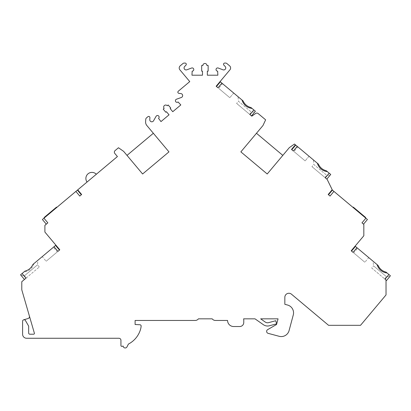 <?xml version="1.0" encoding="UTF-8"?>
<svg xmlns="http://www.w3.org/2000/svg" width="411" height="411" viewBox="0 0 411 411"><rect width="100%" height="100%" fill="white"/><g stroke="black" fill="none" stroke-linecap="round" stroke-linejoin="round"><path stroke-width="0.31" stroke-dasharray="2.06 1.54" d="M243.05 100.88L221.919 83.15L218.02 87.805L216.16 86.243L229.944 69.813A2.831 2.831 0 0 0 229.6 65.822L226.882 63.541A2.024 2.024 0 0 0 225.582 63.068L224.74 63.068A1.212 1.212 0 0 0 223.861 65.118L225.202 66.536A2.024 2.024 0 0 1 223.019 69.819L218.226 68.026A1.618 1.618 0 0 0 216.042 69.541A1.618 1.618 0 0 0 217.66 71.16L217.861 75.208L207.339 75.208L207.339 71.16L208.151 71.16L208.151 65.498L206.933 65.498A2.024 2.024 0 0 0 204.909 63.474A2.024 2.024 0 0 0 202.885 65.498L201.673 65.498L201.673 71.16L202.484 71.16L202.484 75.208L191.963 75.208L192.163 71.16A1.618 1.618 0 0 0 193.781 69.541A1.618 1.618 0 0 0 191.598 68.026L186.8 69.819A2.024 2.024 0 0 1 184.621 66.536L185.962 65.118A1.212 1.212 0 0 0 185.078 63.068L184.241 63.068A2.024 2.024 0 0 0 182.941 63.541L180.224 65.822A2.831 2.831 0 0 0 179.874 69.813L189.759 81.594L178.292 91.216A1.212 1.212 0 0 0 178.929 93.354L180.871 93.58A2.024 2.024 0 0 1 181.313 97.494L176.489 99.205A1.618 1.618 0 0 0 175.41 100.731A1.618 1.618 0 0 0 178.066 101.969L180.825 104.939L172.764 111.705L170.159 108.602L170.781 108.083L168.181 104.985L167.251 105.761A2.024 2.024 0 0 0 163.676 107.066A2.024 2.024 0 0 0 164.148 108.365L163.218 109.146L165.823 112.244L166.44 111.725L169.044 114.823L160.984 121.589L158.538 118.358A1.618 1.618 0 0 0 158.178 115.65A1.618 1.618 0 0 0 156.088 116.323L153.565 120.777A2.024 2.024 0 0 1 149.784 119.663L149.902 117.71A1.212 1.212 0 0 0 147.909 116.709L146.47 117.916A2.024 2.024 0 0 0 145.751 119.349L145.607 121.764A5.358 5.358 0 0 0 146.85 125.525L153.354 133.272L126.999 155.384L123.619 151.356L118.471 147.749L115.07 150.606A2.024 2.024 0 0 0 114.818 153.457L117.418 156.555L77.736 189.856L81.64 194.506L79.78 196.068L75.876 191.418L42.395 219.51L46.299 224.159L47.846 222.86L44.902 225.331L44.902 232.066L59.795 249.816L57.936 251.378L59.482 250.078L57.936 251.378L54.031 246.728L33.969 263.564C32.356 268.475 28.991 271.296 23.874 272.031L22.102 273.521L26.001 278.17L21.783 281.71L21.783 289.806L29.402 316.044A2.024 2.024 0 0 1 28.02 318.551L23.689 319.809A1.516 1.516 0 0 0 22.595 321.268L22.595 334.215A4.048 4.048 0 0 0 26.638 338.263L118.913 338.263A2.024 2.024 0 0 1 120.937 340.287L120.937 345.548A0.812 0.812 0 0 0 121.903 346.345A24.28 24.28 0 0 0 123.166 346.062A2.024 2.024 0 0 0 126.989 346.874L128.417 344.069A24.28 24.28 0 0 0 140.511 329.442A15.885 15.885 0 0 0 141.127 326.062A1.212 1.212 0 0 0 139.981 324.762L135.101 324.505L135.101 320.482A0.812 0.812 0 0 1 135.301 320.457L195.199 320.457A4.048 4.048 0 0 0 198.436 318.838L212.194 318.838A4.048 4.048 0 0 0 215.431 320.457L227.576 320.457A6.073 6.073 0 0 0 233.643 326.529L239.716 326.529A4.048 4.048 0 0 0 243.764 322.481L243.764 320.457A10.116 10.116 0 0 0 243.631 318.838L255.01 318.838L263.374 324.695A7.285 7.285 0 0 0 269.441 325.764L276.608 323.847L275.766 320.719L268.604 322.64A4.048 4.048 0 0 1 265.234 322.044L260.656 318.838L278.062 318.838L276.541 324.505L267.648 329.637A2.024 2.024 0 0 0 268.136 333.347L279.172 336.301A8.092 8.092 0 0 0 289.082 330.578L293.274 314.944A8.092 8.092 0 0 0 287.551 305.029L284.838 304.304L284.838 297.302A4.048 4.048 0 0 1 291.486 294.204L328.564 325.312L360.534 325.312L386.032 294.928L386.032 280.025L384.999 279.161L386.032 280.025L384.999 279.161L388.898 274.507L386.063 272.128M378.099 265.444L356.969 247.715L353.064 252.364L351.205 250.802L363.833 235.755L363.833 224.421L361.973 222.86L363.524 224.159L361.973 222.86L365.877 218.21L333.943 191.418L330.043 196.068L328.183 194.506L332.201 189.718L327.146 179.371L325.286 177.809L326.837 179.109L325.286 177.809L329.19 173.159L326.349 170.781M318.386 164.097L297.256 146.367L293.356 151.017L291.491 149.455L295.396 144.806L294.471 144.03L289.323 147.636L282.819 155.384L256.469 133.272L262.973 125.525L265.629 119.827L258.149 113.549A2.024 2.024 0 0 0 255.688 113.441L251.809 116.159L249.95 114.597L251.501 115.897L249.95 114.597L253.854 109.948L251.013 107.564M24.455 279.47L26.001 278.17L24.455 279.47M23.874 272.031L20.55 274.82L21.069 275.442L20.55 274.82L21.069 275.442L24.49 275.74L37.514 264.812L24.49 275.74L26.314 277.913L39.333 266.986L26.314 277.913M32.901 264.458L33.969 263.564M22.102 273.521L24.937 271.137M54.031 246.728L55.583 245.424L59.482 250.078M42.251 256.613L53.409 247.247L42.251 256.613L46.155 261.262L42.251 256.613M57.314 251.897L46.155 261.262L57.314 251.897L53.409 247.247L57.314 251.897M39.333 266.986L37.514 264.812L37.91 260.255M29.402 316.044L34.375 333.182A0.812 0.812 0 0 1 33.599 334.215L29.88 334.215A1.212 1.212 0 0 1 28.662 333.002L28.662 326.123L25.425 320.508A1.516 1.516 0 0 0 23.689 319.809M388.898 274.507L387.126 273.022L390.45 275.812L386.546 280.461L386.032 280.025M390.45 275.812L389.936 276.423L390.45 275.812M371.667 267.972L384.686 278.899L371.667 267.972L373.486 265.804L386.51 276.731L373.496 265.809L373.09 261.242L377.031 264.55L373.09 261.242M351.518 251.064L353.064 252.364L351.518 251.064L355.417 246.415L356.969 247.715M368.749 257.599L357.591 248.234L368.749 257.599L364.845 262.249L368.749 257.599M332.396 190.113L333.943 191.418M365.877 218.21L367.429 219.51L363.524 224.159M359.214 212.615L353.013 207.416L359.214 212.615M328.492 194.763L330.043 196.068L328.492 194.763M329.19 173.159L327.413 171.67L330.737 174.459L326.837 179.109M313.377 159.894L317.323 163.203L313.377 159.894L313.778 164.457L326.796 175.379L330.218 175.081M295.704 145.068L297.256 146.367M297.877 146.886L309.036 156.252L297.877 146.886L293.973 151.536L297.877 146.886M291.805 149.717L293.356 151.017L291.805 149.717M282.819 155.384L267.212 173.987L240.861 151.875L256.469 133.272M253.854 109.948L255.406 111.247L254.882 111.869L255.406 111.247L252.082 108.458L255.406 111.247L251.501 115.897M238.041 96.677L241.987 99.991L238.041 96.677L238.442 101.24L251.46 112.167L254.882 111.869M220.373 81.851L221.919 83.15M222.541 83.674L233.705 93.04L222.541 83.674L218.642 88.324L222.541 83.674M153.354 133.272L168.962 151.875L142.612 173.987L126.999 155.384M87.05 182.042L96.328 174.254L87.05 182.042M81.327 194.763L79.78 196.068L81.327 194.763L77.427 190.113L75.876 191.418M50.61 212.615L44.409 217.82L50.61 212.615M43.946 218.21L47.846 222.86L46.299 224.159M44.152 217.511L56.548 207.103M249.641 114.335L251.46 112.167L238.442 101.24L236.623 103.413L249.641 114.335L236.623 103.413M218.642 88.324L229.8 97.69L218.642 88.324M233.705 93.04L229.8 97.69L233.705 93.04M324.978 177.552L326.796 175.379L313.778 164.457L311.954 166.625L324.978 177.552L311.954 166.625M293.973 151.536L305.137 160.901L293.973 151.536M309.036 156.252L305.137 160.901L309.036 156.252M353.27 207.103L365.672 217.511M353.686 252.883L364.845 262.249L353.686 252.883L357.591 248.234L353.686 252.883M384.686 278.899L386.51 276.731L389.931 276.428"/><path stroke-width="0.62" d="M377.031 264.55L378.099 265.444C379.707 268.917 382.364 271.147 386.063 272.128L387.126 273.022C382.009 272.288 378.644 269.462 377.031 264.55L355.417 246.415L351.518 251.064M317.323 163.203L318.386 164.097C319.994 167.57 322.65 169.794 326.349 170.781L327.413 171.67C322.296 170.935 318.931 168.114 317.323 163.203L295.704 145.068L291.805 149.717L295.704 145.068M241.987 99.991L243.05 100.88C244.663 104.353 247.314 106.583 251.013 107.564L252.082 108.458C246.965 107.723 243.6 104.903 241.987 99.991L220.373 81.851L216.469 86.5L220.373 81.851M59.482 250.078L55.583 245.424L54.031 246.728L57.936 251.378L59.795 249.816L44.902 232.066L44.902 225.331L47.846 222.86L43.946 218.21L75.876 191.418L79.78 196.068L81.64 194.506L77.736 189.856L117.418 156.555L114.818 153.457A2.024 2.024 0 0 1 115.07 150.606L118.471 147.749L123.619 151.356L142.612 173.987L168.962 151.875L146.85 125.525A5.358 5.358 0 0 1 145.607 121.764L145.751 119.349A2.024 2.024 0 0 1 146.47 117.916L147.909 116.709A1.212 1.212 0 0 1 149.902 117.71L149.784 119.663A2.024 2.024 0 0 0 153.565 120.777L156.088 116.323A1.618 1.618 0 0 1 159.114 117.12A1.618 1.618 0 0 1 158.538 118.358L160.984 121.589L169.044 114.823L166.44 111.725L165.823 112.244L163.218 109.146L164.148 108.365A2.024 2.024 0 0 1 165.006 105.165A2.024 2.024 0 0 1 167.251 105.761L168.181 104.985L170.781 108.083L170.159 108.602L172.764 111.705L180.825 104.939L178.066 101.969A1.618 1.618 0 0 1 175.41 100.731A1.618 1.618 0 0 1 176.489 99.205L181.313 97.494A2.024 2.024 0 0 0 180.871 93.58L178.929 93.354A1.212 1.212 0 0 1 178.292 91.216L189.759 81.594L179.874 69.813A2.831 2.831 0 0 1 180.224 65.822L182.941 63.541A2.024 2.024 0 0 1 184.241 63.068L185.078 63.068A1.212 1.212 0 0 1 185.962 65.118L184.621 66.536A2.024 2.024 0 0 0 186.8 69.819L191.598 68.026A1.618 1.618 0 0 1 193.781 69.541A1.618 1.618 0 0 1 192.163 71.16L191.963 75.208L202.484 75.208L202.484 71.16L201.673 71.16L201.673 65.498L202.885 65.498A2.024 2.024 0 0 1 204.909 63.474A2.024 2.024 0 0 1 206.933 65.498L208.151 65.498L208.151 71.16L207.339 71.16L207.339 75.208L217.861 75.208L217.66 71.16A1.618 1.618 0 0 1 216.042 69.541A1.618 1.618 0 0 1 218.226 68.026L223.019 69.819A2.024 2.024 0 0 0 225.202 66.536L223.861 65.118A1.212 1.212 0 0 1 224.74 63.068L225.582 63.068A2.024 2.024 0 0 1 226.882 63.541L229.6 65.822A2.831 2.831 0 0 1 229.944 69.813L216.16 86.243L218.02 87.805L221.919 83.15M387.126 273.022L388.898 274.507L384.999 279.161L386.032 280.025L386.032 294.928L360.534 325.312L328.564 325.312L291.486 294.204A4.048 4.048 0 0 0 284.838 297.302L284.838 304.304L287.551 305.029A8.092 8.092 0 0 1 293.274 314.944L289.082 330.578A8.092 8.092 0 0 1 279.172 336.301L268.136 333.347A2.024 2.024 0 0 1 267.648 329.637L276.541 324.505L278.062 318.838L260.656 318.838L265.234 322.044A4.048 4.048 0 0 0 268.604 322.64L275.766 320.719L276.608 323.847L269.441 325.764A7.285 7.285 0 0 1 263.374 324.695L255.01 318.838L243.631 318.838A10.116 10.116 0 0 1 243.764 320.457L243.764 322.481A4.048 4.048 0 0 1 239.716 326.529L233.643 326.529A6.073 6.073 0 0 1 227.576 320.457L215.431 320.457A4.048 4.048 0 0 1 212.194 318.838L198.436 318.838A4.048 4.048 0 0 1 195.199 320.457L135.301 320.457A0.812 0.812 0 0 0 135.101 320.482L135.101 324.505L139.981 324.762A1.212 1.212 0 0 1 141.127 326.062A15.885 15.885 0 0 1 140.511 329.442A24.28 24.28 0 0 1 128.417 344.069L126.989 346.874A2.024 2.024 0 0 1 123.166 346.062A24.28 24.28 0 0 1 121.903 346.345A0.812 0.812 0 0 1 120.937 345.548L120.937 340.287A2.024 2.024 0 0 0 118.913 338.263L26.638 338.263A4.048 4.048 0 0 1 22.595 334.215L22.595 321.268A1.516 1.516 0 0 1 25.425 320.508L28.662 326.123L28.662 333.002A1.212 1.212 0 0 0 29.88 334.215L33.599 334.215A0.812 0.812 0 0 0 34.375 333.182L21.783 289.806L21.783 281.71L26.001 278.17L22.102 273.521L24.937 271.137C28.636 270.155 31.293 267.931 32.901 264.458L54.031 246.728M252.082 108.458L253.854 109.948L249.95 114.597L251.809 116.159L255.688 113.441A2.024 2.024 0 0 1 258.149 113.549L265.629 119.827L262.973 125.525L240.861 151.875L267.212 173.987L289.323 147.636L294.471 144.03L295.396 144.806L291.491 149.455L293.356 151.017L297.256 146.367M327.413 171.67L329.19 173.159L325.286 177.809L327.146 179.371L332.201 189.718L328.183 194.506L330.043 196.068L333.943 191.418L365.877 218.21L361.973 222.86L363.833 224.421L363.833 235.755L351.205 250.802L353.064 252.364L356.969 247.715M20.55 274.82L24.455 279.47L20.55 274.82L22.102 273.521M23.689 319.809L28.02 318.551A2.024 2.024 0 0 0 29.402 316.044M386.032 280.025L386.546 280.461L389.982 276.367M365.877 218.21L367.429 219.51L363.524 224.159M333.943 191.418L332.396 190.113L328.492 194.763L332.396 190.113M329.19 173.159L330.737 174.459L326.837 179.109M256.469 133.272L282.819 155.384M253.854 109.948L255.406 111.247L251.501 115.897M126.999 155.384L153.354 133.272M75.876 191.418L77.427 190.113L81.327 194.763M43.946 218.21L42.395 219.51L46.299 224.159M56.81 207.416L56.548 207.103L44.152 217.511L44.409 217.82M87.05 182.042A6.073 6.073 0 0 1 88.046 173.807A6.073 6.073 0 0 1 96.328 174.254M365.41 217.82L365.672 217.511L353.27 207.103L353.013 207.416M390.45 275.812L388.898 274.507"/></g></svg>
